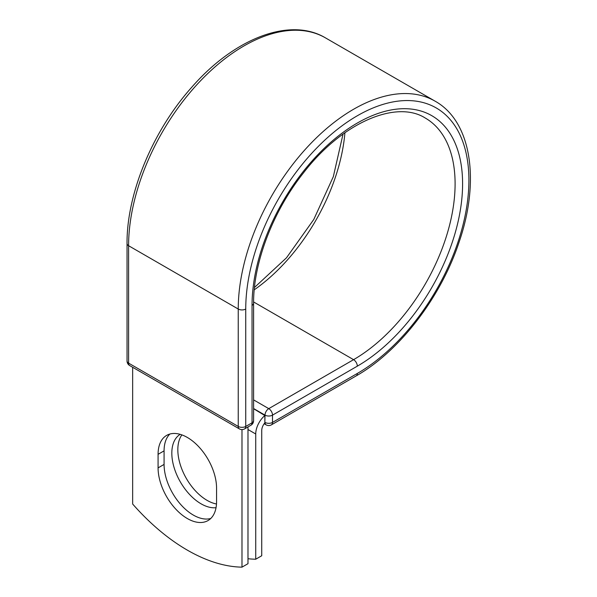 <?xml version="1.0" encoding="UTF-8"?>
<svg xmlns="http://www.w3.org/2000/svg" width="597" height="597" viewBox="0 0 597 597"><rect width="100%" height="100%" fill="white"/><g stroke="black" fill="none" stroke-linecap="round" stroke-linejoin="round"><path stroke-width="0.9" d="M187.324 518.532A41.35 23.873 -120 0 0 207.995 520.577A41.35 23.873 -120 0 0 216.562 501.652L216.562 488.085A41.35 23.873 -120 0 0 198.51 446.474A41.35 23.873 -120 0 0 166.645 435.392A41.35 23.873 -120 0 0 158.078 454.324L158.078 467.884A41.35 23.873 -120 0 0 187.324 518.532M169.861 434.041A41.35 23.873 -120 0 0 164.078 450.862L164.078 464.421A41.35 23.873 -120 0 0 193.316 515.069A41.35 23.873 -120 0 0 210.778 518.472M216.487 503.987A41.35 23.873 60 0 1 207.062 500.353A41.35 23.873 60 0 1 181.675 468.667A41.35 23.873 60 0 1 181.884 434.892M216.039 507.696A41.35 23.873 60 0 1 201.07 503.816A41.35 23.873 60 0 1 174.1 467.548A41.35 23.873 60 0 1 180.204 434.347M247.986 558.725A176.712 102.027 -120 0 0 255.732 559.217L255.732 433.997A16.537 9.552 -60 0 1 264.859 415.549L264.859 422.325L265.008 415.131L253.598 408.542M255.732 559.217L261.732 555.755L261.732 430.527A8.059 4.649 -60 0 1 264.881 422.825A5.298 3.06 -60 0 1 264.859 422.325M264.859 415.549L253.598 408.721M241.986 429.579L241.986 567.15L247.986 563.687L247.986 426.937M241.986 567.15A176.712 102.027 60 0 1 132.653 504.025L132.653 367.274M255.732 433.997L247.986 429.519M357.319 373.453L272.508 422.415A5.298 3.06 60 0 1 271.411 424.848L356.222 375.879A5.298 3.06 -120 0 0 357.319 373.453A157.802 91.11 -60 0 0 468.906 180.182A157.802 91.11 -60 0 0 357.319 115.758A157.802 91.11 -60 0 0 245.74 309.03L245.74 426.437L252.046 422.795A5.298 3.06 0 0 0 253.598 420.631L253.598 303.216C253.262 263.023 272.844 211.472 303.306 173.1C342.245 122.213 396.542 99.602 425.362 118.094A143.578 82.893 -60 0 1 447.369 233.151A143.578 82.893 -60 0 1 353.573 359.67L268.762 408.639A5.298 3.06 60 0 1 272.508 415.131L272.508 422.415A5.298 3.06 180 0 1 265.008 422.415A5.298 3.06 120 0 0 266.113 424.848A5.298 5.298 0 0 0 271.411 424.848M253.598 303.216A5.298 3.06 0 0 1 252.046 305.38A148.877 85.953 -60 0 1 357.319 123.042A148.877 85.953 -60 0 1 462.593 183.824A148.877 85.953 -60 0 1 357.319 366.162L272.508 415.131A5.298 3.06 180 0 1 265.008 415.131A5.298 3.06 120 0 1 268.762 408.639L253.598 399.886M357.319 366.162A5.298 3.06 -120 0 0 353.573 359.67L253.606 301.955M127.042 243.561A5.298 3.06 0 0 0 128.594 245.725A163.108 94.169 -60 0 1 199.786 81.58A163.108 94.169 -60 0 1 325.477 37.88C289.799 16.544 234.002 38.544 191.48 87.55C152.69 131.012 126.609 193.883 127.042 243.561L127.042 360.969A5.298 3.06 0 0 0 128.594 363.133L238.24 426.437A5.298 3.06 0 0 0 245.74 426.437A5.298 3.06 -120 0 1 244.636 428.87L250.949 425.221A5.298 3.06 -120 0 0 252.046 422.795L252.046 305.38M127.042 360.969A5.298 5.298 0 0 0 129.691 365.565A5.298 3.06 120 0 1 128.594 363.133L128.594 245.725L238.24 309.03A163.108 94.169 -60 0 1 309.44 144.884A163.108 94.169 -60 0 1 435.123 101.184L325.477 37.88M129.691 365.565L239.337 428.87A5.298 3.06 120 0 1 238.24 426.437L238.24 309.03A5.298 3.06 0 0 0 245.74 309.03M344.924 132.721A143.578 82.893 -60 0 1 254.232 289.814M164.078 450.862L158.078 454.324M164.078 464.421L158.078 467.884M356.222 375.879C399.438 351.424 440.832 297.448 459.078 242.151C480.294 180.787 471.458 121.43 435.123 101.184M254.456 287.5L286.478 257.814L313.776 219.465L333.335 176.645L343.036 134.071M264.173 423.728L266.113 424.848M250.949 425.221A5.298 5.298 0 0 0 253.598 420.631M239.337 428.87A5.298 5.298 0 0 0 244.636 428.87"/></g></svg>
